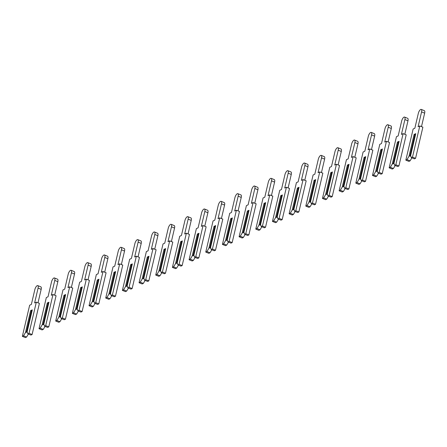 <?xml version="1.0" encoding="UTF-8"?>
<svg xmlns="http://www.w3.org/2000/svg" width="447" height="447" viewBox="0 0 447 447"><rect width="100%" height="100%" fill="white"/><g stroke="black" fill="none" stroke-linecap="round" stroke-linejoin="round"><path stroke-width="0.67" d="M414.095 134.424L408.949 156.383L406.999 159.618L405.831 160.155L413.134 129.021L414.844 128.233L418.319 113.404A3.492 1.324 111.8 0 1 421.247 109.414A3.492 1.324 111.8 0 1 421.571 111.912L418.096 126.741L419.8 125.953L422.879 127.188L415.576 158.322L414.414 158.858L411.335 157.623L410.614 155.617L415.766 133.659L414.095 134.424L414.928 134.508L409.91 155.891L410.843 156.266M419.8 125.953L412.497 157.087L411.335 157.623M415.509 134.743L414.928 134.508M408.949 156.383L409.91 155.891M411.888 157.847L410.078 160.853L406.999 159.618M410.078 160.853L408.91 161.384L405.831 160.155M421.247 109.414L424.326 110.644A3.492 1.324 111.8 0 1 424.65 113.141L421.487 126.63M415.576 158.322L412.497 157.087M397.422 142.085L392.276 164.043L390.326 167.279L389.158 167.815L396.461 136.681L398.171 135.894L401.646 121.064A3.492 1.324 111.8 0 1 404.574 117.075A3.492 1.324 111.8 0 1 404.898 119.572L401.423 134.402L403.127 133.614L406.206 134.849L398.903 165.982L397.741 166.519L394.662 165.284L393.941 163.278L399.093 141.319L397.422 142.085L398.255 142.168L393.237 163.552L394.17 163.926M403.127 133.614L395.824 164.747L394.662 165.284M398.836 142.403L398.255 142.168M392.276 164.043L393.237 163.552M395.215 165.507L393.405 168.513L390.326 167.279M393.405 168.513L392.237 169.05L389.158 167.815M404.574 117.075L407.653 118.31A3.492 1.324 111.8 0 1 407.977 120.802L404.814 134.29M398.903 165.982L395.824 164.747M380.749 149.745L375.603 171.704L373.653 174.939L372.485 175.475L379.788 144.342L381.498 143.554L384.973 128.725A3.492 1.324 111.8 0 1 387.901 124.735A3.492 1.324 111.8 0 1 388.225 127.233L384.75 142.062L386.454 141.274L389.533 142.509L382.23 173.643L381.067 174.179L377.989 172.944L377.268 170.938L382.42 148.98L380.749 149.745L381.582 149.829L376.564 171.212L377.497 171.587M386.454 141.274L379.151 172.408L377.989 172.944M382.163 150.063L381.582 149.829M375.603 171.704L376.564 171.212M378.542 173.168L376.732 176.174L373.653 174.939M376.732 176.174L375.564 176.71L372.485 175.475M387.901 124.735L390.98 125.97A3.492 1.324 111.8 0 1 391.304 128.468L388.141 141.95M382.23 173.643L379.151 172.408M364.076 157.405L358.93 179.364L356.98 182.6L355.812 183.136L363.115 152.002L364.825 151.215L368.3 136.385A3.492 1.324 111.8 0 1 371.228 132.396A3.492 1.324 111.8 0 1 371.552 134.893L368.077 149.723L369.781 148.935L372.859 150.17L365.557 181.303L364.394 181.84L361.316 180.61L360.595 178.599L365.747 156.64L364.076 157.405L364.908 157.489L359.891 178.873L360.824 179.247M369.781 148.935L362.478 180.074L361.316 180.61M365.49 157.724L364.908 157.489M358.93 179.364L359.891 178.873M361.869 180.828L360.058 183.834L356.98 182.6M360.058 183.834L358.891 184.371L355.812 183.136M371.228 132.396L374.307 133.631A3.492 1.324 111.8 0 1 374.631 136.128L371.468 149.611M365.557 181.303L362.478 180.074M347.403 165.066L342.257 187.025L340.307 190.26L339.139 190.796L346.442 159.663L348.152 158.875L351.627 144.046A3.492 1.324 111.8 0 1 354.555 140.056A3.492 1.324 111.8 0 1 354.879 142.554L351.403 157.383L353.108 156.601L356.186 157.83L348.883 188.964L347.721 189.5L344.643 188.271L343.922 186.259L349.073 164.3L347.403 165.066L348.235 165.15L343.218 186.533L344.151 186.907M353.108 156.601L345.805 187.734L344.643 188.271M348.816 165.384L348.235 165.15M342.257 187.025L343.218 186.533M345.196 188.489L343.385 191.495L340.307 190.26M343.385 191.495L342.218 192.031L339.139 190.796M354.555 140.056L357.634 141.291A3.492 1.324 111.8 0 1 357.958 143.789L354.795 157.271M348.883 188.964L345.805 187.734M330.73 172.726L325.584 194.685L323.634 197.92L322.466 198.457L329.769 167.323L331.478 166.541L334.954 151.706A3.492 1.324 111.8 0 1 337.882 147.717A3.492 1.324 111.8 0 1 338.206 150.214L334.73 165.044L336.435 164.261L339.513 165.491L332.21 196.624L331.048 197.161L327.969 195.931L327.249 193.92L332.4 171.961L330.73 172.726L331.562 172.81L326.545 194.194L327.478 194.568M336.435 164.261L329.132 195.395L327.969 195.931M332.143 173.045L331.562 172.81M325.584 194.685L326.545 194.194M328.523 196.149L326.712 199.155L323.634 197.92M326.712 199.155L325.545 199.692L322.466 198.457M337.882 147.717L340.96 148.952A3.492 1.324 111.8 0 1 341.284 151.449L338.122 164.932M332.21 196.624L329.132 195.395M314.057 180.392L308.911 202.346L306.96 205.581L305.793 206.117L313.096 174.984L314.805 174.201L318.281 159.367A3.492 1.324 111.8 0 1 321.209 155.377A3.492 1.324 111.8 0 1 321.533 157.875L318.057 172.704L319.761 171.922L322.84 173.151L315.537 204.29L314.375 204.821L311.296 203.592L310.576 201.58L315.727 179.621L314.057 180.392L314.889 180.471L309.872 201.854L310.805 202.228M319.761 171.922L312.459 203.055L311.296 203.592M315.47 180.705L314.889 180.471M308.911 202.346L309.872 201.854M311.85 203.81L310.039 206.816L306.96 205.581M310.039 206.816L308.871 207.352L305.793 206.117M321.209 155.377L324.287 156.612A3.492 1.324 111.8 0 1 324.611 159.11L321.449 172.592M315.537 204.29L312.459 203.055M297.384 188.053L292.237 210.006L290.287 213.241L289.12 213.778L296.422 182.644L298.132 181.862L301.608 167.033A3.492 1.324 111.8 0 1 304.536 163.038A3.492 1.324 111.8 0 1 304.86 165.535L301.384 180.364L303.088 179.582L306.167 180.811L298.864 211.951L297.702 212.487L294.623 211.252L293.902 209.241L299.054 187.287L297.384 188.053L298.216 188.131L293.198 209.514L294.132 209.889M303.088 179.582L295.785 210.716L294.623 211.252M298.797 188.366L298.216 188.131M292.237 210.006L293.198 209.514M295.176 211.476L293.366 214.476L290.287 213.241M293.366 214.476L292.198 215.013L289.12 213.778M304.536 163.038L307.614 164.272A3.492 1.324 111.8 0 1 307.938 166.77L304.776 180.258M298.864 211.951L295.785 210.716M280.71 195.713L275.564 217.672L273.614 220.902L272.447 221.438L279.749 190.305L281.459 189.522L284.935 174.693A3.492 1.324 111.8 0 1 287.862 170.698A3.492 1.324 111.8 0 1 288.186 173.196L284.711 188.025L286.415 187.243L289.494 188.478L282.191 219.611L281.029 220.147L277.95 218.913L277.229 216.901L282.381 194.948L280.71 195.713L281.543 195.792L276.525 217.175L277.458 217.549M286.415 187.243L279.118 218.376L277.95 218.913M282.124 196.026L281.543 195.792M275.564 217.672L276.525 217.175M278.503 219.136L276.693 222.137L273.614 220.902M276.693 222.137L275.525 222.673L272.447 221.438M287.862 170.698L290.941 171.933A3.492 1.324 111.8 0 1 291.265 174.431L288.103 187.919M282.191 219.611L279.118 218.376M264.037 203.374L258.891 225.333L256.941 228.562L255.773 229.099L263.076 197.965L264.786 197.183L268.261 182.354A3.492 1.324 111.8 0 1 271.189 178.359A3.492 1.324 111.8 0 1 271.513 180.856L268.038 195.685L269.742 194.903L272.821 196.138L265.518 227.272L264.356 227.808L261.277 226.573L260.556 224.562L265.708 202.608L264.037 203.374L264.87 203.452L259.852 224.841L260.791 225.215M269.742 194.903L262.445 226.037L261.277 226.573M265.451 203.687L264.87 203.452M258.891 225.333L259.852 224.841M261.83 226.797L260.02 229.797L256.941 228.562M260.02 229.797L258.852 230.334L255.773 229.099M271.189 178.359L274.268 179.593A3.492 1.324 111.8 0 1 274.592 182.091L271.43 195.579M265.518 227.272L262.445 226.037M247.364 211.034L242.218 232.993L240.268 236.228L239.1 236.765L246.403 205.626L248.113 204.843L251.588 190.014A3.492 1.324 111.8 0 1 254.516 186.025A3.492 1.324 111.8 0 1 254.84 188.517L251.365 203.351L253.069 202.564L256.148 203.798L248.845 234.932L247.683 235.468L244.604 234.234L243.883 232.228L249.035 210.269L247.364 211.034L248.197 211.113L243.179 232.501L244.118 232.876M253.069 202.564L245.772 233.697L244.604 234.234M248.778 211.347L248.197 211.113M242.218 232.993L243.179 232.501M245.157 234.457L243.347 237.458L240.268 236.228M243.347 237.458L242.179 237.994L239.1 236.765M254.516 186.025L257.595 187.254A3.492 1.324 111.8 0 1 257.919 189.751L254.756 203.24M248.845 234.932L245.772 233.697M230.691 218.695L225.545 240.654L223.595 243.889L222.427 244.425L229.73 213.292L231.44 212.504L234.915 197.675A3.492 1.324 111.8 0 1 237.843 193.685A3.492 1.324 111.8 0 1 238.167 196.183L234.692 211.012L236.396 210.224L239.475 211.459L232.172 242.592L231.01 243.129L227.931 241.894L227.21 239.888L232.362 217.929L230.691 218.695L231.524 218.779L226.506 240.162L227.445 240.536M236.396 210.224L229.099 241.358L227.931 241.894M232.105 219.008L231.524 218.779M225.545 240.654L226.506 240.162M228.484 242.118L226.674 245.118L223.595 243.889M226.674 245.118L225.506 245.654L222.427 244.425M237.843 193.685L240.922 194.914A3.492 1.324 111.8 0 1 241.246 197.412L238.083 210.9M232.172 242.592L229.099 241.358M214.018 226.355L208.872 248.314L206.922 251.549L205.754 252.086L213.057 220.952L214.767 220.164L218.242 205.335A3.492 1.324 111.8 0 1 221.17 201.346A3.492 1.324 111.8 0 1 221.494 203.843L218.019 218.672L219.723 217.885L222.802 219.119L215.499 250.253L214.337 250.789L211.258 249.555L210.537 247.549L215.689 225.59L214.018 226.355L214.851 226.439L209.833 247.822L210.772 248.197M219.723 217.885L212.426 249.018L211.258 249.555M215.432 226.668L214.851 226.439M208.872 248.314L209.833 247.822M211.811 249.778L210.001 252.778L206.922 251.549M210.001 252.778L208.833 253.315L205.754 252.086M221.17 201.346L224.249 202.575A3.492 1.324 111.8 0 1 224.573 205.072L221.41 218.561M215.499 250.253L212.426 249.018M197.345 234.016L192.199 255.975L190.249 259.21L189.081 259.746L196.384 228.613L198.094 227.825L201.569 212.995A3.492 1.324 111.8 0 1 204.497 209.006A3.492 1.324 111.8 0 1 204.821 211.504L201.346 226.333L203.05 225.545L206.128 226.78L198.831 257.913L197.663 258.45L194.585 257.215L193.864 255.209L199.016 233.25L197.345 234.016L198.177 234.099L193.16 255.483L194.099 255.857M203.05 225.545L195.752 256.679L194.585 257.215M198.759 234.334L198.177 234.099M192.199 255.975L193.16 255.483M195.138 257.438L193.327 260.445L190.249 259.21M193.327 260.445L192.16 260.975L189.081 259.746M204.497 209.006L207.576 210.235A3.492 1.324 111.8 0 1 207.9 212.733L204.737 226.221M198.831 257.913L195.752 256.679M180.672 241.676L175.526 263.635L173.576 266.87L172.408 267.407L179.711 236.273L181.421 235.485L184.896 220.656A3.492 1.324 111.8 0 1 187.824 216.666A3.492 1.324 111.8 0 1 188.148 219.164L184.672 233.993L186.377 233.205L189.455 234.44L182.158 265.574L180.99 266.11L177.912 264.875L177.191 262.87L182.342 240.911L180.672 241.676L181.504 241.76L176.487 263.143L177.425 263.518M186.377 233.205L179.079 264.339L177.912 264.875M182.085 241.995L181.504 241.76M175.526 263.635L176.487 263.143M178.465 265.099L176.654 268.105L173.576 266.87M176.654 268.105L175.487 268.641L172.408 267.407M187.824 216.666L190.903 217.901A3.492 1.324 111.8 0 1 191.227 220.393L188.064 233.882M182.158 265.574L179.079 264.339M163.999 249.337L158.853 271.295L156.903 274.531L155.735 275.067L163.038 243.933L164.747 243.146L168.223 228.316A3.492 1.324 111.8 0 1 171.151 224.327A3.492 1.324 111.8 0 1 171.475 226.825L167.999 241.654L169.704 240.866L172.782 242.101L165.485 273.234L164.317 273.771L161.238 272.536L160.518 270.53L165.669 248.571L163.999 249.337L164.831 249.42L159.814 270.804L160.752 271.178M169.704 240.866L162.406 272.005L161.238 272.536M165.412 249.655L164.831 249.42M158.853 271.295L159.814 270.804M161.792 272.759L159.981 275.765L156.903 274.531M159.981 275.765L158.814 276.302L155.735 275.067M171.151 224.327L174.229 225.562A3.492 1.324 111.8 0 1 174.553 228.059L171.391 241.542M165.485 273.234L162.406 272.005M147.326 256.997L142.18 278.956L140.229 282.191L139.062 282.727L146.365 251.594L148.074 250.806L151.55 235.977A3.492 1.324 111.8 0 1 154.478 231.987A3.492 1.324 111.8 0 1 154.802 234.485L151.326 249.314L153.03 248.526L156.109 249.761L148.812 280.895L147.644 281.431L144.565 280.202L143.845 278.19L148.996 256.232L147.326 256.997L148.158 257.081L143.141 278.464L144.079 278.839M153.03 248.526L145.733 279.666L144.565 280.202M148.739 257.316L148.158 257.081M142.18 278.956L143.141 278.464M145.119 280.42L143.308 283.426L140.229 282.191M143.308 283.426L142.14 283.962L139.062 282.727M154.478 231.987L157.556 233.222A3.492 1.324 111.8 0 1 157.88 235.72L154.718 249.202M148.812 280.895L145.733 279.666M130.653 264.658L125.506 286.616L123.556 289.852L122.389 290.388L129.691 259.254L131.401 258.467L134.877 243.637A3.492 1.324 111.8 0 1 137.805 239.648A3.492 1.324 111.8 0 1 138.129 242.145L134.653 256.975L136.357 256.192L139.436 257.422L132.139 288.555L130.971 289.092L127.892 287.862L127.171 285.851L132.323 263.892L130.653 264.658L131.485 264.741L126.467 286.125L127.406 286.499M136.357 256.192L129.06 287.326L127.892 287.862M132.066 264.976L131.485 264.741M125.506 286.616L126.467 286.125M128.445 288.08L126.635 291.086L123.556 289.852M126.635 291.086L125.467 291.623L122.389 290.388M137.805 239.648L140.883 240.883A3.492 1.324 111.8 0 1 141.207 243.38L138.045 256.863M132.139 288.555L129.06 287.326M113.979 272.318L108.833 294.277L106.883 297.512L105.715 298.048L113.018 266.915L114.728 266.133L118.204 251.298A3.492 1.324 111.8 0 1 121.131 247.308A3.492 1.324 111.8 0 1 121.455 249.806L117.98 264.635L119.684 263.853L122.763 265.082L115.466 296.216L114.298 296.752L111.219 295.523L110.498 293.511L115.65 271.553L113.979 272.318L114.812 272.402L109.794 293.785L110.733 294.16M119.684 263.853L112.387 294.986L111.219 295.523M115.393 272.636L114.812 272.402M108.833 294.277L109.794 293.785M111.772 295.741L109.962 298.747L106.883 297.512M109.962 298.747L108.794 299.283L105.715 298.048M121.131 247.308L124.21 248.543A3.492 1.324 111.8 0 1 124.534 251.041L121.372 264.523M115.466 296.216L112.387 294.986M97.306 279.984L92.16 301.937L90.21 305.172L89.042 305.709L96.345 274.575L98.055 273.793L101.53 258.964A3.492 1.324 111.8 0 1 104.458 254.969A3.492 1.324 111.8 0 1 104.782 257.466L101.307 272.296L103.011 271.513L106.09 272.743L98.793 303.882L97.625 304.418L94.546 303.183L93.825 301.172L98.977 279.213L97.306 279.984L98.139 280.062L93.121 301.446L94.06 301.82M103.011 271.513L95.714 302.647L94.546 303.183M98.72 280.297L98.139 280.062M92.16 301.937L93.121 301.446M95.099 303.401L93.289 306.407L90.21 305.172M93.289 306.407L92.121 306.944L89.042 305.709M104.458 254.969L107.537 256.204A3.492 1.324 111.8 0 1 107.861 258.701L104.699 272.184M98.793 303.882L95.714 302.647M80.633 287.644L75.487 309.598L73.537 312.833L72.369 313.369L79.672 282.236L81.382 281.454L84.857 266.624A3.492 1.324 111.8 0 1 87.785 262.629A3.492 1.324 111.8 0 1 88.109 265.127L84.634 279.956L86.344 279.174L89.417 280.403L82.119 311.542L80.952 312.079L77.873 310.844L77.152 308.832L82.304 286.879L80.633 287.644L81.466 287.723L76.448 309.106L77.387 309.48M86.344 279.174L79.041 310.307L77.873 310.844M82.047 287.957L81.466 287.723M75.487 309.598L76.448 309.106M78.426 311.067L76.616 314.068L73.537 312.833M76.616 314.068L75.448 314.604L72.369 313.369M87.785 262.629L90.864 263.864A3.492 1.324 111.8 0 1 91.188 266.362L88.025 279.85M82.119 311.542L79.041 310.307M63.96 295.305L58.814 317.264L56.864 320.493L55.696 321.03L62.999 289.896L64.709 289.114L68.184 274.285A3.492 1.324 111.8 0 1 71.112 270.29A3.492 1.324 111.8 0 1 71.436 272.787L67.961 287.617L69.671 286.834L72.744 288.069L65.446 319.203L64.279 319.739L61.2 318.504L60.479 316.493L65.631 294.539L63.96 295.305L64.793 295.383L59.775 316.772L60.714 317.141M69.671 286.834L62.368 317.968L61.2 318.504M65.374 295.618L64.793 295.383M58.814 317.264L59.775 316.772M61.753 318.728L59.943 321.728L56.864 320.493M59.943 321.728L58.775 322.265L55.696 321.03M71.112 270.29L74.191 271.525A3.492 1.324 111.8 0 1 74.515 274.022L71.352 287.51M65.446 319.203L62.368 317.968M47.287 302.965L42.141 324.924L40.191 328.159L39.023 328.69L46.326 297.557L48.036 296.774L51.511 281.945A3.492 1.324 111.8 0 1 54.439 277.95A3.492 1.324 111.8 0 1 54.763 280.448L51.288 295.277L52.997 294.495L56.071 295.73L48.773 326.863L47.605 327.4L44.527 326.165L43.806 324.153L48.958 302.2L47.287 302.965L48.12 303.044L43.102 324.433L44.041 324.807M52.997 294.495L45.695 325.628L44.527 326.165M48.701 303.278L48.12 303.044M42.141 324.924L43.102 324.433M45.08 326.388L43.27 329.389L40.191 328.159M43.27 329.389L42.102 329.925L39.023 328.69M54.439 277.95L57.518 279.185A3.492 1.324 111.8 0 1 57.842 281.683L54.679 295.171M48.773 326.863L45.695 325.628M30.614 310.626L25.468 332.585L23.518 335.82L22.35 336.356L29.653 305.217L31.363 304.435L34.838 289.606A3.492 1.324 111.8 0 1 37.766 285.616A3.492 1.324 111.8 0 1 38.09 288.108L34.615 302.943L36.324 302.155L39.397 303.39L32.1 334.524L30.932 335.06L27.854 333.825L27.133 331.819L32.285 309.86L30.614 310.626L31.446 310.704L26.429 332.093L27.368 332.467M36.324 302.155L29.021 333.289L27.854 333.825M32.028 310.939L31.446 310.704M25.468 332.585L26.429 332.093M28.407 334.049L26.596 337.049L23.518 335.82M26.596 337.049L25.429 337.586L22.35 336.356M37.766 285.616L40.845 286.845A3.492 1.324 111.8 0 1 41.169 289.343L38.006 302.831M32.1 334.524L29.021 333.289M424.65 113.141L421.571 111.912M407.977 120.802L404.898 119.572M391.304 128.468L388.225 127.233M374.631 136.128L371.552 134.893M357.958 143.789L354.879 142.554M341.284 151.449L338.206 150.214M324.611 159.11L321.533 157.875M307.938 166.77L304.86 165.535M291.265 174.431L288.186 173.196M274.592 182.091L271.513 180.856M257.919 189.751L254.84 188.517M241.246 197.412L238.167 196.183M224.573 205.072L221.494 203.843M207.9 212.733L204.821 211.504M191.227 220.393L188.148 219.164M174.553 228.059L171.475 226.825M157.88 235.72L154.802 234.485M141.207 243.38L138.129 242.145M124.534 251.041L121.455 249.806M107.861 258.701L104.782 257.466M91.188 266.362L88.109 265.127M74.515 274.022L71.436 272.787M57.842 281.683L54.763 280.448M41.169 289.343L38.09 288.108"/></g></svg>
